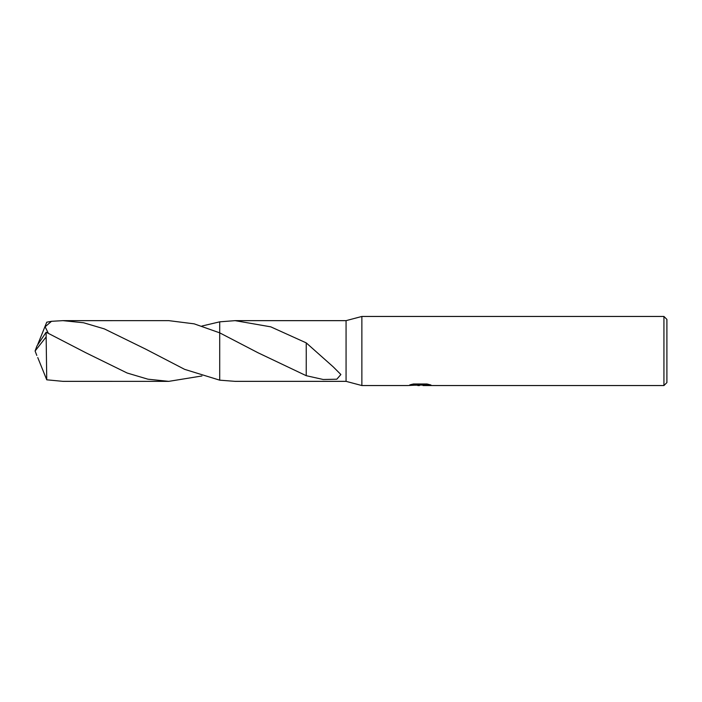 <?xml version="1.0" encoding="UTF-8"?>
<svg xmlns="http://www.w3.org/2000/svg" width="702" height="702" viewBox="0 0 702 702"><rect width="100%" height="100%" fill="white"/><g stroke="black" fill="none" stroke-linecap="round" stroke-linejoin="round"><path stroke-width="1.05" d="M411.609 384.389L420.831 384.389L420.831 384.898L407.686 385.547L361.863 385.547L346.068 381.353L346.068 320.647L361.863 316.453L663.934 316.453L666.9 319.41L666.9 382.59L663.934 385.547L423.104 385.547L423.394 384.898L428.764 384.389M361.863 385.547L361.863 316.453M422.613 385.056L415.426 385.214M419.445 385.547L417.813 385.547M663.934 385.547L663.934 316.453M420.831 384.898L409.784 384.898L413.381 383.994L427.009 383.994L430.958 385.003L422.973 385.53M346.068 381.353L235.117 381.353L219.708 380.168L219.708 321.832L235.117 320.647L346.068 320.647M235.117 320.647L270.77 326.842L306.239 342.874L333.222 366.856L340.882 374.517L336.811 379.212L323.245 379.501L306.23 375.693L258.073 352.79L219.708 332.845L194.191 323.85L168.77 320.638L62.969 320.647L83.652 322.78L104.361 328.896L145.849 349.219L184.635 369.357L219.708 380.168L219.708 321.832L201.939 326.035M306.256 351.913L306.23 375.5M306.239 343.102L306.239 351.886M219.708 380.168L219.708 332.845M201.939 375.965L168.77 381.361L147.903 379.185L127.15 373.016L85.934 352.799L46.148 332.23L36.969 345.91L35.1 351L46.148 336.942L46.148 332.23M46.148 336.942L46.744 379.808L62.969 381.353L168.77 381.361M48.315 333.196L45.103 326.79L51.527 321.297L62.969 320.647M37.759 357.572L46.744 379.808M37.759 344.428L46.744 322.192L51.527 321.297M36.802 355.431L35.1 351M419.98 385.056L422.973 385.056M257.573 352.509L258.073 352.79M85.934 352.799L85.451 352.527"/></g></svg>
